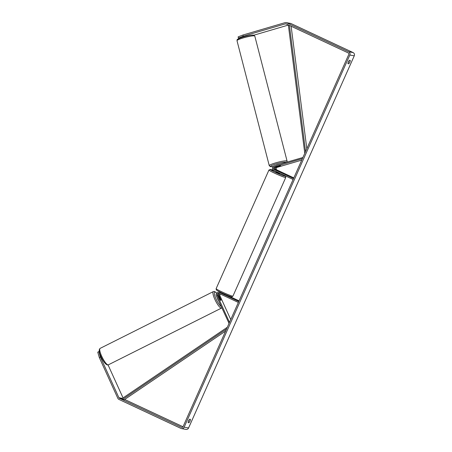 <?xml version="1.0" encoding="UTF-8"?>
<svg xmlns="http://www.w3.org/2000/svg" width="452" height="452" viewBox="0 0 452 452"><rect width="100%" height="100%" fill="white"/><g stroke="black" fill="none" stroke-linecap="round" stroke-linejoin="round"><path stroke-width="0.68" d="M219.22 293.506A1.446 1.39 -79.8 0 0 218.175 295.557L220.011 299.603A2.068 0.458 63.5 0 0 220.791 300.427A2.068 0.458 63.5 0 0 220.87 300.416M229.04 323.389L216.327 295.84A2.48 2.384 100.2 0 1 219.497 292.5L238.78 301.512M225.299 294.687L220.44 292.67A2.48 2.384 -79.8 0 0 219.875 292.489L218.932 292.32M230.752 319.547L220 295.885A1.446 1.39 100.2 0 1 220.463 294.088M229.497 322.372L217.231 295.388A1.446 1.39 100.2 0 1 219.079 293.438L238.362 302.456M220.31 292.613A2.48 2.384 100.2 0 1 221.327 292.828L221.949 293.116M226.503 294.975L239.074 300.857M229.124 323.208L228.836 323.355M220.926 299.908A2.068 0.458 63.5 0 0 220.898 299.766L219.056 295.715A1.446 1.39 100.2 0 1 219.774 293.766M101.74 359.216L102.186 358.995M217.339 298.054A2.068 0.48 63.4 0 0 218.48 300.574M220.791 300.427A2.068 0.48 63.4 0 0 220.875 300.416A2.068 0.48 63.4 0 0 220.949 299.958L219.745 297.309A2.068 0.48 63.4 0 0 219.101 296.71A2.068 0.48 63.4 0 0 219.022 296.721A2.068 0.48 63.4 0 0 218.943 297.179L218.915 297.196M220.118 299.761L218.943 297.179M243.232 36.205L238.424 38.07L238.114 36.883L242.922 35.019L243.232 36.205L285.348 23.849A1.237 1.192 100.2 0 1 286.161 23.911L348.164 52.895A1.237 1.192 100.2 0 1 348.746 54.534L183.06 426.665A1.237 1.192 100.2 0 1 181.472 427.293L119.475 398.308A1.237 1.192 100.2 0 1 118.893 397.715L100.395 357.018L99.316 357.56L97.745 352.159L98.824 351.622L100.395 357.018M348.029 62.901A2.068 0.542 115.1 0 0 349.102 60.653M189.286 419.603A2.068 0.542 -64.9 0 1 188.213 421.852M188.128 422.603A2.068 0.542 -64.9 0 1 188.574 420.852A2.068 0.542 -64.9 0 1 189.642 419.213L190.456 419.36A2.068 0.542 -64.9 0 1 190.009 421.111A2.068 0.542 -64.9 0 1 188.947 422.75L188.128 422.603M348.39 61.901A2.068 0.542 115.1 0 0 347.944 63.653L348.763 63.8A2.068 0.542 115.1 0 0 349.825 62.161A2.068 0.542 115.1 0 0 350.272 60.41L349.458 60.263A2.068 0.542 115.1 0 0 348.39 61.901M242.922 35.019L285.037 22.656A2.48 2.384 100.2 0 1 286.099 22.6L290.529 23.397A2.48 2.384 100.2 0 1 291.094 23.577L353.097 52.568A2.48 2.384 100.2 0 1 354.255 55.839L188.574 427.971A2.48 2.384 100.2 0 1 185.964 429.4L181.534 428.603A2.48 2.384 100.2 0 1 180.969 428.423L118.966 399.432A2.48 2.384 100.2 0 1 117.814 398.257L99.316 357.56M286.099 22.6A2.48 2.384 100.2 0 1 286.664 22.781L348.667 51.765A2.48 2.384 100.2 0 1 349.831 55.037L184.145 427.174A2.48 2.384 100.2 0 1 181.534 428.603M253.843 35.194L288.529 25.013M183.02 426.744L124.667 399.461M99.321 351.712L98.824 351.622M123.051 397.913L108.062 364.933M240.961 37.714L238.424 38.07M347.944 63.416L348.763 63.8M188.128 422.366L188.947 422.75M280.562 165.884L276.302 167.144A1.446 1.39 -79.8 0 0 276.082 169.85L280.415 171.963L275.195 169.692A1.446 1.39 100.2 0 1 275.421 166.98L279.607 165.754L280.658 165.856L277.912 166.658L277.132 166.489L279.72 165.731M302.902 157.499L274.217 165.822A2.48 2.384 -79.8 0 0 273.833 170.46L293.116 179.478M301.733 160.127L277.245 167.313A1.446 1.39 -79.8 0 0 277.019 170.02L293.828 177.879M302.405 158.618L274.477 166.811A1.446 1.39 -79.8 0 0 274.251 169.523L293.534 178.534M302.778 157.776L302.693 157.465M222.09 293.438L224.672 294.631M276.087 171.517L275.884 171.975L277.217 172.715L279.658 173.658L279.833 173.269M276.844 170.46L280.415 171.963L276.85 170.449M276.511 164.952L280.466 163.986M291.133 26.233L306.818 148.702M289.41 25.425L305.558 151.527M288.709 25.103L288.365 25.154L304.778 153.284M226.537 329.011L122.661 399.398L124.323 399.698L225.633 331.05M122.661 399.398L122.125 398.54L227.322 327.259M220.44 292.67L219.497 292.5M218.175 295.557L217.231 295.388M221.853 292.924L221.327 292.828M220 295.885L219.056 295.715M107.988 364.866A9.193 2.124 -116.6 0 1 101.999 356.882A9.193 2.124 -116.6 0 1 100.112 348.385C98.762 349.577 98.898 351.95 100.519 355.498C102.067 359.176 104.7 364.052 107.406 364.962L108.356 364.82A9.193 2.124 -116.6 0 1 107.988 364.866M100.112 348.385L213.31 291.613A9.193 2.124 63.4 0 0 215.197 300.105A9.193 2.124 63.4 0 0 221.186 308.094A9.193 2.124 63.4 0 0 221.553 308.049L108.356 364.82M221.186 306.524A8.159 1.887 -116.6 0 1 215.768 298.343A8.159 1.887 -116.6 0 1 214.999 292.043A8.159 1.887 -116.6 0 1 216.615 293.252M354.255 55.839L349.831 55.037M188.574 427.971L184.145 427.174M122.402 398.348L118.893 397.715M122.3 398.817L119.475 398.308M182.054 427.394L181.472 427.293M286.461 24.052L285.348 23.849M291.094 23.577L286.664 22.781M353.097 52.568L348.667 51.765M275.421 166.98L274.477 166.811M275.195 169.692L274.251 169.523M277.019 170.02L276.082 169.85M277.245 167.313L276.302 167.144M268.951 170.02L216.129 288.664A9.193 0.616 24 0 0 222.062 291.958A9.193 0.616 24 0 0 232.927 296.145L285.749 177.495A9.193 0.616 -156 0 1 274.889 173.314A9.193 0.616 -156 0 1 268.951 170.02L270.364 169.398L275.375 171.184M275.432 171.212A8.159 0.548 24 0 0 270.313 169.517A8.159 0.548 24 0 0 275.584 172.421A8.159 0.548 24 0 0 283.901 175.873A8.159 0.548 24 0 0 283.681 175.065M254.809 36.103A9.193 1.181 165.5 0 0 254.459 35.889A9.193 1.181 165.5 0 0 244.504 37.55A9.193 1.181 165.5 0 0 237.001 40.697C237.588 39.081 235.842 40.002 240.696 37.81C245.204 36.12 252.849 34.657 253.713 35.16L254.809 36.103L287.082 161.093L286.89 162.098M237.001 40.697L269.273 165.692A9.193 1.181 -14.5 0 1 276.777 162.545A9.193 1.181 -14.5 0 1 286.732 160.884A9.193 1.181 -14.5 0 1 287.082 161.093M286.297 162.274A8.159 1.045 165.5 0 0 286.026 162.161A8.159 1.045 165.5 0 0 276.228 163.906A8.159 1.045 165.5 0 0 270.844 166.613A8.159 1.045 165.5 0 0 273.093 166.539M238.057 39.635A8.159 1.045 -14.5 0 1 243.442 36.928A8.159 1.045 -14.5 0 1 253.239 35.177M220.762 292.647L221.7 292.817M213.31 291.613L214.259 291.478L215.344 291.958L216.655 293.201M216.129 288.664L216.293 289.817C216.717 290.161 216.045 290.127 221.904 292.947C228.271 295.772 231.622 297.054 231.961 296.789L232.927 296.145M222.005 292.992L221.853 293.331M285.749 177.495L285.585 176.342L283.76 175.105M273.076 166.556L270.369 166.63L269.273 165.692"/></g></svg>
